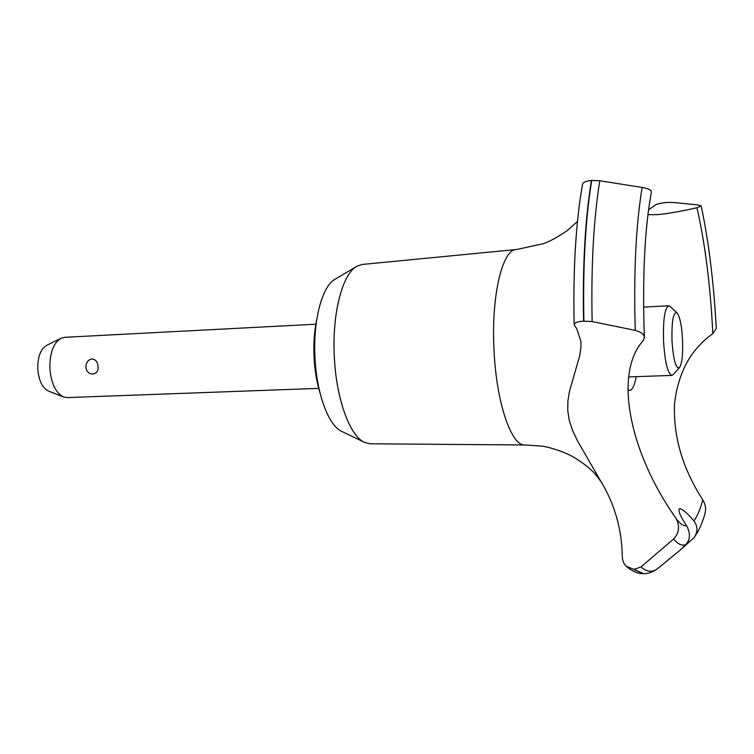 <?xml version="1.0" encoding="UTF-8"?>
<svg xmlns="http://www.w3.org/2000/svg" width="754" height="754" viewBox="0 0 754 754"><rect width="100%" height="100%" fill="white"/><g stroke="black" fill="none" stroke-linecap="round" stroke-linejoin="round"><path stroke-width="1.13" d="M320.073 393.173C316.755 382.457 314.748 370.478 314.06 357.245C313.428 343.419 314.343 330.761 316.793 319.291M602.201 483.295C595.622 474.671 593.69 469.931 574.774 457.801C564.407 451.401 546.999 446.594 541.626 446.076L525.199 444.992L370.271 443.776L364.804 442.494C350.007 436.5 336.18 399.054 334.324 356.68C331.958 313.523 342.486 273.589 356.972 266.2L362.306 264.447L516.518 249.499L543.097 243.778C553.21 240.498 568.412 229.989 567.922 229.998L577.489 221.412M364.286 442.249L341.939 431.486C328.716 426.057 316.548 393.748 314.955 357.387C312.91 320.337 322.231 285.87 335.172 279.197L356.472 266.501M524.991 444.992C511.325 446.321 496.245 402.4 493.993 349.705C491.127 296.105 502.334 249.338 516.311 249.508M648.553 209.782L654.877 205.342C656.423 204.098 660.429 203.137 666.866 202.449L672.832 202.44L697.997 204.918L701.173 205.889L696.969 207.708C680.476 211.506 667.224 213.816 657.215 214.636L647.931 214.692M580.957 346.972L580.948 341.458L576.782 328.801L574.152 324.729C574.35 322.769 577.489 321.572 583.568 321.147L592.135 321.562L635.254 330.375C640.985 331.948 644.01 334.258 644.35 337.283L643.209 340.61C613.181 373.767 629.986 452.984 675.32 517.348L675.952 518.337C680.033 526.028 679.26 532.918 673.624 538.997L640.985 566.914L634.067 569.44L626.14 566.245L623.973 563.492L622.389 558.855L622.022 549.185C620.646 527.187 614.793 506.66 604.454 487.593L577.592 441.071L572.625 430.609L569.242 420.308L567.724 410.496L567.913 400.836L569.477 391.392L579.703 355.709L580.957 346.972M658.742 567.687L657.563 568.657C652.945 572.06 648.308 573.737 643.671 573.681L634.067 569.44M643.407 573.681L633.784 569.44M679.797 550.439L685.499 544.831C690.268 540.071 690.664 533.719 686.687 525.783C680.542 516.707 678.082 511.042 679.316 508.79L679.863 508.648C682.945 509.44 687.639 513.512 693.934 520.863C697.893 526.396 697.94 531.975 694.066 537.611L679.797 550.439M315.841 324.211L64.524 337.321L61.027 338.235C53.393 342.976 49.679 353.079 49.868 368.536C51.197 383.588 55.787 393.07 63.638 396.99L67.2 397.594L318.688 388.367M85.909 366.944C86.069 362.41 88.114 359.743 92.035 358.961C95.673 359.394 97.643 361.882 97.963 366.406C99.585 376.123 86.324 376.68 85.909 366.944M63.638 396.99L48.586 391.119C42.394 388.037 38.784 380.666 37.757 368.998C37.606 357.01 40.537 349.149 46.559 345.417L61.027 338.235M682.549 339.724C681.682 325.247 679.816 316.265 676.96 312.787C673.247 312.043 671.597 321.411 672.003 340.874C673.369 359.912 675.838 368.857 679.401 367.726C681.984 363.88 683.03 354.55 682.549 339.724M673.181 374.587L671.795 375.407C667.695 373.645 664.943 362.288 663.548 341.336C662.983 319.903 664.708 308.056 668.704 305.804L670.155 306.501M671.795 375.407L628.657 376.934M686.687 525.783C683.567 526.066 680.362 524.087 677.064 519.836L675.744 518.007M696.969 207.708C705.075 243.316 710.372 285.295 712.85 333.645L716.3 328.518C713.765 282.392 708.722 241.516 701.173 205.889M704.839 514.087L705.075 513.276C706.178 508.592 705.424 504.162 702.822 499.968C682.643 468.592 673.209 436.604 674.519 404.012C678.034 372.712 690.815 349.253 712.85 333.645M702.822 499.968C700.212 509.44 697.252 516.396 693.934 520.863M636.206 376.717C634.679 385.049 632.597 389.62 629.976 390.412L627.875 389.922M583.568 321.147C582.503 266.03 585.123 219.131 591.438 180.442C585.83 181.12 582.851 182.411 582.503 184.306C575.783 222.873 573.002 269.687 574.152 324.729M583.879 321.138C582.814 266.011 585.434 219.103 591.739 180.413L591.438 180.442M651.343 192.393L651.39 192.138C651.531 190.159 648.449 188.594 642.154 187.454L599.788 180.762L591.739 180.413M685.49 544.831C681.682 545.971 677.723 544.03 673.624 538.997M679.854 550.392L657.497 568.704C652.285 572.625 646.781 572.032 640.994 566.914M592.135 321.562C591.013 266.294 593.568 219.367 599.788 180.762M635.254 330.375C633.586 272.75 635.886 225.116 642.154 187.454M676.96 312.787L669.92 306.294M668.704 305.804L643.596 307.114M679.401 367.726L672.964 374.823M670.947 510.844L675.952 518.337M694.066 537.611C698.704 531.212 702.37 523.106 705.075 513.276M626.838 566.867C632.54 571.475 637.978 573.747 643.143 573.671M644.35 337.283C642.304 276.888 644.651 228.509 651.39 192.138"/></g></svg>

